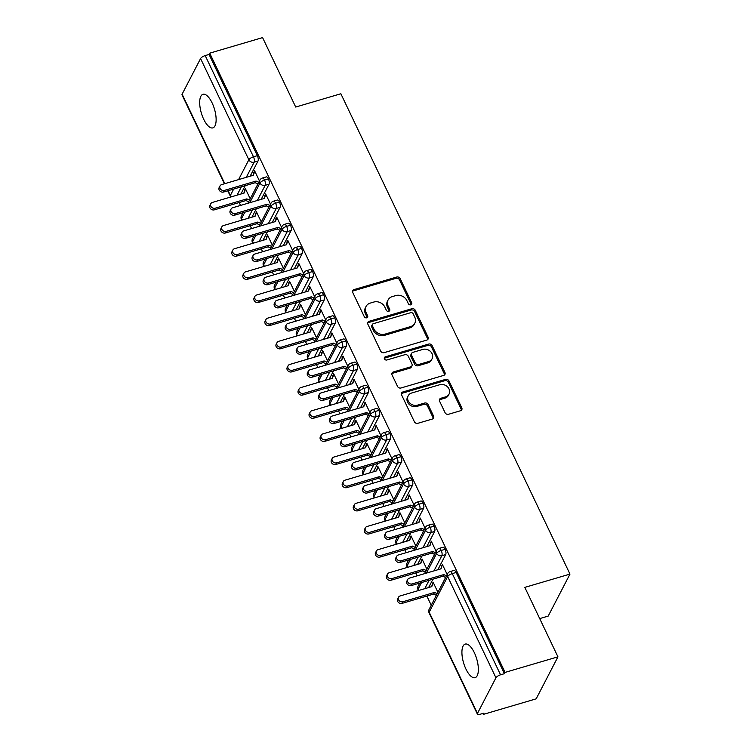 <?xml version="1.0" encoding="UTF-8"?>
<svg xmlns="http://www.w3.org/2000/svg" width="752" height="752" viewBox="0 0 752 752"><rect width="100%" height="100%" fill="white"/><g stroke="black" fill="none" stroke-linecap="round" stroke-linejoin="round"><path stroke-width="1.13" d="M410.78 304.833A1.88 1.598 27.4 0 0 411.682 302.746L400.167 278.607A2.688 2.284 27.4 0 0 396.708 277.037L354.051 289.595A2.688 2.284 27.4 0 0 352.773 292.566L364.288 316.705A1.88 1.598 27.4 0 0 367.606 315.727L366.111 312.606A8.592 7.323 27.4 0 1 366.064 306.421A8.592 7.323 27.4 0 1 370.228 303.103L373.782 302.05A8.592 7.323 27.4 0 1 384.836 307.089L386.321 310.219A1.88 1.598 27.4 0 0 389.639 309.241L388.154 306.111A8.592 7.323 27.4 0 1 388.107 299.926A8.592 7.323 27.4 0 1 392.262 296.608L395.825 295.564A8.592 7.323 27.4 0 1 406.87 300.603L408.364 303.723A1.88 1.598 27.4 0 0 410.78 304.833M411.184 304.645A1.88 1.598 27.4 0 0 411.024 304.024L399.509 279.876A2.688 2.284 27.4 0 0 396.05 278.306L353.393 290.864A2.688 2.284 27.4 0 0 352.547 291.325M367.108 317.626A1.88 1.598 27.4 0 0 366.938 317.006L365.453 313.875L366.111 312.606M389.141 311.14A1.88 1.598 27.4 0 0 388.981 310.51L387.487 307.389L388.154 306.111M465.92 669.026A17.512 6.862 73.6 0 1 465.197 644.088A17.512 6.862 73.6 0 1 474.362 652.736A17.512 6.862 73.6 0 1 475.085 677.674A17.512 6.862 73.6 0 1 465.92 669.026M203.689 119.239A17.512 6.862 73.6 0 1 202.965 94.301A17.512 6.862 73.6 0 1 212.13 102.949A17.512 6.862 73.6 0 1 212.854 127.887A17.512 6.862 73.6 0 1 203.689 119.239M445.071 412.707A2.688 2.284 27.4 0 0 448.521 414.277L460.497 410.752A2.688 2.284 27.4 0 0 461.775 407.781L448.991 380.973A2.688 2.284 27.4 0 0 445.541 379.393L402.875 391.961A2.688 2.284 27.4 0 0 401.596 394.932L414.38 421.74A2.688 2.284 27.4 0 0 417.839 423.31L432.287 419.061A2.688 2.284 27.4 0 0 433.575 416.091L428.104 404.614A2.688 2.284 27.4 0 0 424.654 403.034L417.482 405.149A7.182 6.119 27.4 0 1 409.69 402.978A7.182 6.119 27.4 0 1 408.204 395.768A7.182 6.119 27.4 0 1 411.682 392.995L439.77 384.723A7.182 6.119 27.4 0 1 447.562 386.895A7.182 6.119 27.4 0 1 449.047 394.104A7.182 6.119 27.4 0 1 445.569 396.877L440.888 398.259A2.688 2.284 27.4 0 0 439.6 401.23L445.071 412.707M209.714 53.166L505.071 672.401L557.946 656.834L524.821 587.387L569.978 574.096L340.863 93.756L295.715 107.047L262.589 37.6L209.714 53.166L209.056 54.445L205.193 55.582L253.471 156.801L257.334 155.664L209.056 54.445M426.788 340.083A2.688 2.284 27.4 0 0 428.076 337.112L415.283 310.303A2.688 2.284 27.4 0 0 411.833 308.734L369.176 321.292A2.688 2.284 27.4 0 0 367.888 324.262L380.672 351.071A2.688 2.284 27.4 0 0 384.131 352.65L426.788 340.083M432.137 345.638L444.93 372.447A2.688 2.284 27.4 0 1 443.642 375.417L400.985 387.985A2.688 2.284 27.4 0 1 397.526 386.406L392.055 374.928A2.688 2.284 27.4 0 1 393.343 371.958L410.639 366.863A2.688 2.284 27.4 0 0 411.927 363.893L408.298 356.288A2.688 2.284 27.4 0 0 404.839 354.709L386.829 360.011A1.88 1.598 27.4 0 1 385.315 356.833L428.687 344.059A2.688 2.284 27.4 0 1 432.137 345.638L431.479 346.907L444.263 373.725L444.93 372.447M539.71 618.595L548.199 616.085L569.978 574.096M224.425 183.779L182.022 94.884A4.108 1.429 -25.5 0 1 182.106 94.188L200.577 58.553A4.108 1.429 -25.5 0 1 205.193 55.582M505.071 672.401L504.413 673.679L500.55 674.817A4.108 1.429 154.5 0 0 495.944 677.787L477.464 713.422A4.108 1.429 154.5 0 0 477.388 714.118A4.108 1.429 154.5 0 0 480.096 714.268L483.959 713.131L483.301 714.4L482.85 713.451M557.946 656.834L536.176 698.834L483.301 714.4M431.244 605.247L426.863 596.073M417.2 575.825L415.828 572.93M406.165 552.673L404.783 549.778M395.12 529.521L393.738 526.626M384.084 506.378L382.702 503.483M373.039 483.226L371.657 480.331M361.994 460.074L360.612 457.178M350.958 436.931L349.577 434.036M339.913 413.779L338.532 410.883M328.868 390.626L327.496 387.731M317.833 367.484L316.451 364.588M306.788 344.331L305.406 341.436M295.752 321.179L294.37 318.284M284.707 298.036L283.325 295.141M273.662 274.884L272.28 271.989M262.627 251.732L261.245 248.837M251.582 228.589L250.2 225.694M240.537 205.437L239.155 202.542M250.228 198.801L245.378 188.62L244.522 190.275L245.331 190.03M254.571 172.217L253.753 172.452L254.608 170.798L259.468 180.988M253.753 172.452L253.142 175.329M244.522 190.275L243.911 193.142M504.413 673.679L456.135 572.46L452.272 573.597L500.55 674.817M495.944 677.787L447.666 576.568A4.108 1.429 154.5 0 1 452.272 573.597A4.108 1.607 73.6 0 0 450.128 571.567L453.992 570.43A4.108 1.607 73.6 0 1 456.135 572.46M257.334 155.664A4.108 1.607 73.6 0 1 258.002 161.041L250.134 176.212M245.237 185.65L240.903 194.025M445.099 549.308L441.236 550.445A4.108 1.607 73.6 0 0 439.083 548.415L442.947 547.277A4.108 1.607 73.6 0 1 445.099 549.308A4.108 1.607 73.6 0 1 445.71 554.572L437.843 569.743M432.945 579.19L428.602 587.556M437.937 592.332L433.077 582.151L431.61 586.673M447.177 574.519L442.317 564.338L440.851 568.86M434.054 526.165L430.191 527.302A4.108 1.607 73.6 0 0 428.038 525.272L431.902 524.135A4.108 1.607 73.6 0 1 434.054 526.165A4.108 1.607 73.6 0 1 434.665 531.429L426.798 546.591M421.9 556.038L417.567 564.414M426.892 569.179L422.041 558.999L420.575 563.53M436.132 551.366L431.272 541.186L429.806 545.708M423.009 503.013L419.146 504.15A4.108 1.607 73.6 0 0 417.003 502.12L420.866 500.982A4.108 1.607 73.6 0 1 423.009 503.013A4.108 1.607 73.6 0 1 423.62 508.277L415.762 523.448M410.865 532.886L406.522 541.261M415.856 546.037L410.996 535.856L409.53 540.378M425.087 528.214L420.236 518.034L418.77 522.565M411.974 479.861L408.11 480.998A4.108 1.607 73.6 0 0 405.958 478.977L409.821 477.84A4.108 1.607 73.6 0 1 411.974 479.861A4.108 1.607 73.6 0 1 412.585 485.125L404.717 500.296M399.82 509.743L395.477 518.109M404.811 522.884L399.961 512.704L398.485 517.226M414.051 505.071L409.191 494.891L407.725 499.413M400.929 456.718L397.065 457.855A4.108 1.607 73.6 0 0 394.913 455.825L398.776 454.687A4.108 1.607 73.6 0 1 400.929 456.718A4.108 1.607 73.6 0 1 401.54 461.982L393.672 477.144M388.784 486.591L384.441 494.966M393.775 499.732L388.916 489.552L387.449 494.083M403.006 481.919L398.156 471.739L396.68 476.26M389.884 433.566L386.02 434.703A4.108 1.607 73.6 0 0 383.877 432.673L387.741 431.535A4.108 1.607 73.6 0 1 389.884 433.566A4.108 1.607 73.6 0 1 390.495 438.83L382.636 454.001M377.739 463.439L373.396 471.814M382.73 476.589L377.871 466.409L376.404 470.931M391.971 458.767L387.111 448.587L385.644 453.118M378.848 410.413L374.985 411.551A4.108 1.607 73.6 0 0 372.832 409.53L376.696 408.392A4.108 1.607 73.6 0 1 378.848 410.413A4.108 1.607 73.6 0 1 379.459 415.677L371.591 430.849M366.694 440.296L362.361 448.662M371.685 453.437L366.835 443.257L365.359 447.778M380.926 435.624L376.066 425.444L374.599 429.965M367.803 387.271L363.94 388.408A4.108 1.607 73.6 0 0 361.797 386.378L365.66 385.24A4.108 1.607 73.6 0 1 367.803 387.271A4.108 1.607 73.6 0 1 368.414 392.535L360.556 407.697M355.658 417.144L351.316 425.519M360.65 430.285L355.79 420.105L354.324 424.636M369.881 412.472L365.03 402.292L363.554 406.813M356.758 364.118L352.904 365.256A4.108 1.607 73.6 0 0 350.752 363.225L354.615 362.088A4.108 1.607 73.6 0 1 356.758 364.118A4.108 1.607 73.6 0 1 357.379 369.382L349.511 384.554M344.613 393.992L340.271 402.367M349.605 407.142L344.745 396.962L343.279 401.483M358.845 389.32L353.985 379.14L352.519 383.67M345.723 340.966L341.859 342.104A4.108 1.607 73.6 0 0 339.707 340.083L343.57 338.945A4.108 1.607 73.6 0 1 345.723 340.966A4.108 1.607 73.6 0 1 346.334 346.23L338.466 361.402M333.568 370.849L329.235 379.215M338.56 383.99L333.709 373.81L332.243 378.331M347.8 366.177L342.94 355.997L341.474 360.518M334.678 317.823L330.814 318.961A4.108 1.607 73.6 0 0 328.671 316.93L332.534 315.793A4.108 1.607 73.6 0 1 334.678 317.823A4.108 1.607 73.6 0 1 335.289 323.087L327.43 338.25M322.533 347.697L318.19 356.072M327.524 360.838L322.664 350.658L321.198 355.188M336.755 343.025L331.905 332.845L330.438 337.366M323.642 294.671L319.779 295.809A4.108 1.607 73.6 0 0 317.626 293.778L321.489 292.641A4.108 1.607 73.6 0 1 323.642 294.671A4.108 1.607 73.6 0 1 324.253 299.935L316.385 315.107M311.488 324.544L307.145 332.92M316.479 337.695L311.629 327.515L310.153 332.036M325.719 319.882L320.86 309.692L319.393 314.223M312.597 271.519L308.734 272.656A4.108 1.607 73.6 0 0 306.581 270.635L310.444 269.498A4.108 1.607 73.6 0 1 312.597 271.519A4.108 1.607 73.6 0 1 313.208 276.783L305.34 291.955M300.452 301.402L296.109 309.768M305.444 314.543L300.584 304.363L299.117 308.884M314.674 296.73L309.815 286.55L308.348 291.071M301.552 248.376L297.689 249.514A4.108 1.607 73.6 0 0 295.545 247.483L299.409 246.346A4.108 1.607 73.6 0 1 301.552 248.376A4.108 1.607 73.6 0 1 302.163 253.64L294.305 268.802M289.407 278.249L285.064 286.625M294.399 291.4L289.539 281.21L288.072 285.741M303.639 273.578L298.779 263.397L297.313 267.919M290.516 225.224L286.653 226.361A4.108 1.607 73.6 0 0 284.5 224.331L288.364 223.194A4.108 1.607 73.6 0 1 290.516 225.224A4.108 1.607 73.6 0 1 291.127 230.488L283.26 245.66M278.362 255.097L274.029 263.473M283.354 268.248L278.503 258.068L277.027 262.589M292.594 250.435L287.734 240.245L286.268 244.776M279.471 202.072L275.608 203.209A4.108 1.607 73.6 0 0 273.465 201.188L277.319 200.051A4.108 1.607 73.6 0 1 279.471 202.072A4.108 1.607 73.6 0 1 280.082 207.336L272.224 222.507M267.327 231.954L262.984 240.32M272.318 245.096L267.458 234.915L265.992 239.437M281.549 227.283L276.698 217.102L275.223 221.624M268.426 178.929L264.563 180.066A4.108 1.607 73.6 0 0 262.42 178.036L266.283 176.899A4.108 1.607 73.6 0 1 268.426 178.929A4.108 1.607 73.6 0 1 269.047 184.193L261.179 199.355M256.282 208.802L251.939 217.178M261.273 221.953L256.413 211.763L254.947 216.294M270.513 204.13L265.653 193.95L264.187 198.472M244.851 212.167L241.486 218.672A4.108 1.429 154.5 0 0 241.401 219.368A4.108 1.429 154.5 0 0 241.411 219.387L241.909 220.129M269.047 184.193L265.183 185.33A4.108 1.607 73.6 0 0 264.563 180.066A4.108 1.429 154.5 0 0 259.957 183.037L249.749 202.72M255.558 213.418L256.376 213.183M264.798 195.605L265.616 195.36M266.603 236.57L267.421 236.325M275.834 218.757L276.651 218.512M277.638 259.722L278.456 259.478M286.879 241.9L287.696 241.665M288.683 282.865L289.501 282.63M297.924 265.052L298.732 264.807M299.728 306.017L300.537 305.773M308.959 288.204L309.777 287.96M310.764 329.169L311.582 328.925M320.004 311.347L320.822 311.112M321.809 352.312L322.627 352.077M331.049 334.499L331.858 334.255M332.854 375.464L333.662 375.22M342.085 357.651L342.903 357.407M343.89 398.616L344.707 398.372M353.13 380.794L353.948 380.559M354.935 421.759L355.752 421.524M364.165 403.946L364.983 403.702M365.97 444.911L366.788 444.667M375.21 427.098L376.028 426.854M377.015 468.064L377.833 467.819M386.255 450.241L387.064 450.006M388.06 491.206L388.869 490.971M397.291 473.393L398.109 473.149M399.096 514.359L399.914 514.114M408.336 496.546L409.154 496.301M410.141 537.511L410.959 537.266M419.381 519.688L420.189 519.453M421.186 560.654L421.994 560.419M430.417 542.841L431.234 542.596M432.221 583.806L433.039 583.561M441.462 565.993L442.279 565.748M255.896 235.32L252.522 241.815A4.108 1.429 154.5 0 0 252.446 242.52A4.108 1.429 154.5 0 0 252.446 242.539A4.108 4.108 0 0 1 252.503 238.863A4.108 3.497 27.4 0 0 252.522 241.815A4.108 3.497 27.4 0 0 253.546 243.103M280.082 207.336L276.219 208.473A4.108 1.607 73.6 0 0 275.608 203.209A4.108 1.429 154.5 0 0 271.002 206.189L260.794 225.873M266.941 258.462L263.567 264.967A4.108 1.429 154.5 0 0 263.482 265.672A4.108 1.429 154.5 0 0 263.491 265.682A4.108 4.108 0 0 1 263.548 262.016A4.108 3.497 27.4 0 0 263.567 264.967A4.108 3.497 27.4 0 0 264.582 266.255M291.127 230.488L287.264 231.625A4.108 1.607 73.6 0 0 286.653 226.361A4.108 1.429 154.5 0 0 282.038 229.332L271.829 249.025M277.977 281.615L274.612 288.119A4.108 1.429 154.5 0 0 274.527 288.815A4.108 1.429 154.5 0 0 274.536 288.834A4.108 4.108 0 0 1 274.583 285.158A4.108 3.497 27.4 0 0 274.612 288.119A4.108 3.497 27.4 0 0 275.627 289.398M302.163 253.64L298.3 254.778A4.108 1.607 73.6 0 0 297.689 249.514A4.108 1.429 154.5 0 0 293.083 252.484L282.874 272.168M289.022 304.767L285.647 311.262A4.108 1.429 154.5 0 0 285.572 311.967A4.108 1.429 154.5 0 0 285.572 311.986A4.108 4.108 0 0 1 285.628 308.311A4.108 3.497 27.4 0 0 285.647 311.262A4.108 3.497 27.4 0 0 286.672 312.55M313.208 276.783L309.345 277.92A4.108 1.607 73.6 0 0 308.734 272.656A4.108 1.429 154.5 0 0 304.118 275.636L293.919 295.32M300.067 327.91L296.692 334.414A4.108 1.429 154.5 0 0 296.608 335.119A4.108 1.429 154.5 0 0 296.617 335.129A4.108 4.108 0 0 1 296.673 331.463A4.108 3.497 27.4 0 0 296.692 334.414A4.108 3.497 27.4 0 0 297.707 335.702M324.253 299.935L320.39 301.073A4.108 1.607 73.6 0 0 319.779 295.809A4.108 1.429 154.5 0 0 315.163 298.779L304.955 318.472M311.102 351.062L307.737 357.567A4.108 1.429 154.5 0 0 307.653 358.262A4.108 1.429 154.5 0 0 307.662 358.281A4.108 4.108 0 0 1 307.709 354.606A4.108 3.497 27.4 0 0 307.737 357.567A4.108 3.497 27.4 0 0 308.752 358.845M335.289 323.087L331.425 324.225A4.108 1.607 73.6 0 0 330.814 318.961A4.108 1.429 154.5 0 0 326.208 321.931L316 341.615M322.147 374.214L318.773 380.709A4.108 1.429 154.5 0 0 318.688 381.414A4.108 1.429 154.5 0 0 318.698 381.433L319.196 382.176M346.334 346.23L342.47 347.368A4.108 1.607 73.6 0 0 341.859 342.104A4.108 1.429 154.5 0 0 337.244 345.083L327.045 364.767M333.183 397.357L329.818 403.862A4.108 1.429 154.5 0 0 329.733 404.567A4.108 1.429 154.5 0 0 329.743 404.576A4.108 4.108 0 0 1 329.799 400.91A4.108 3.497 27.4 0 0 329.818 403.862A4.108 3.497 27.4 0 0 330.833 405.149M357.379 369.382L353.515 370.52A4.108 1.607 73.6 0 0 352.904 365.256A4.108 1.429 154.5 0 0 348.289 368.226L338.08 387.919M344.228 420.509L340.853 427.014A4.108 1.429 154.5 0 0 340.778 427.709A4.108 1.429 154.5 0 0 340.788 427.728L341.286 428.471M368.414 392.535L364.551 393.672A4.108 1.607 73.6 0 0 363.94 388.408A4.108 1.429 154.5 0 0 359.334 391.378L349.125 411.062M355.273 443.661L351.898 450.157A4.108 1.429 154.5 0 0 351.814 450.862A4.108 1.429 154.5 0 0 351.823 450.88L352.321 451.623M379.459 415.677L375.596 416.815A4.108 1.607 73.6 0 0 374.985 411.551A4.108 1.429 154.5 0 0 370.369 414.531L360.161 434.214M366.309 466.804L362.943 473.309A4.108 1.429 154.5 0 0 362.859 474.014A4.108 1.429 154.5 0 0 362.868 474.023L363.366 474.766M390.495 438.83L386.641 439.967A4.108 1.607 73.6 0 0 386.02 434.703A4.108 1.429 154.5 0 0 381.414 437.673L371.206 457.366M377.354 489.956L373.979 496.461A4.108 1.429 154.5 0 0 373.904 497.157A4.108 1.429 154.5 0 0 373.904 497.175A4.108 4.108 0 0 1 373.96 493.5A4.108 3.497 27.4 0 0 373.979 496.461A4.108 3.497 27.4 0 0 375.004 497.739M401.54 461.982L397.676 463.119A4.108 1.607 73.6 0 0 397.065 457.855A4.108 1.429 154.5 0 0 392.45 460.826L382.251 480.509M388.399 513.108L385.024 519.604A4.108 1.429 154.5 0 0 384.939 520.309A4.108 1.429 154.5 0 0 384.949 520.328L385.447 521.07M412.585 485.125L408.721 486.262A4.108 1.607 73.6 0 0 408.11 480.998A4.108 1.429 154.5 0 0 403.495 483.978L393.287 503.661M399.434 536.251L396.069 542.756A4.108 1.429 154.5 0 0 395.984 543.461A4.108 1.429 154.5 0 0 395.994 543.47A4.108 4.108 0 0 1 396.041 539.804A4.108 3.497 27.4 0 0 396.069 542.756A4.108 3.497 27.4 0 0 397.084 544.044M423.62 508.277L419.757 509.414A4.108 1.607 73.6 0 0 419.146 504.15A4.108 1.429 154.5 0 0 414.54 507.121L404.332 526.814M410.479 559.403L407.105 565.908A4.108 1.429 154.5 0 0 407.02 566.604A4.108 1.429 154.5 0 0 407.029 566.623L407.528 567.365M434.665 531.429L430.802 532.566A4.108 1.607 73.6 0 0 430.191 527.302A4.108 1.429 154.5 0 0 425.576 530.273L415.377 549.956M421.515 582.556L418.15 589.051A4.108 1.429 154.5 0 0 418.065 589.756A4.108 1.429 154.5 0 0 418.074 589.775A4.108 4.108 0 0 1 418.131 586.099A4.108 3.497 27.4 0 0 418.15 589.051A4.108 3.497 27.4 0 0 419.165 590.339M445.71 554.572L441.847 555.709A4.108 1.607 73.6 0 0 441.236 550.445A4.108 1.429 154.5 0 0 436.621 553.425L426.412 573.109M388.107 299.926L387.449 301.195A8.592 7.323 27.4 0 0 387.487 307.389M366.064 306.421L365.406 307.69A8.592 7.323 27.4 0 0 365.453 313.875M427.634 339.622A2.688 2.284 27.4 0 0 427.418 338.391L414.625 311.572A2.688 2.284 27.4 0 0 411.175 310.003L368.518 322.561A2.688 2.284 27.4 0 0 367.662 323.022M413.158 313.781A1.88 1.598 27.4 0 0 410.742 312.682L373.293 323.708A1.88 1.598 27.4 0 0 372.4 325.785L373.97 329.075A8.592 7.323 27.4 0 0 385.024 334.114L410.611 326.584A8.592 7.323 27.4 0 0 414.775 323.266A8.592 7.323 27.4 0 0 414.728 317.071L413.158 313.781M372.39 324.432L371.723 325.701A1.88 1.598 27.4 0 0 371.742 327.054L372.4 325.785M414.775 323.266L414.117 324.535A8.592 7.323 27.4 0 1 409.953 327.853L384.357 335.392A8.592 7.323 27.4 0 1 373.312 330.354L371.742 327.054M444.488 374.957A2.688 2.284 27.4 0 0 444.263 373.725M411.946 365.829L411.278 367.108A2.688 2.284 27.4 0 1 409.981 368.142L392.685 373.236A2.688 2.284 27.4 0 0 391.83 373.697M431.479 346.907A2.688 2.284 27.4 0 0 428.02 345.337L384.657 358.102A1.88 1.598 27.4 0 0 384.253 358.29M428.593 361.58A7.182 6.119 27.4 0 0 432.071 358.807A7.182 6.119 27.4 0 0 430.595 351.598A7.182 6.119 27.4 0 0 422.793 349.426L412.904 352.34A2.688 2.284 27.4 0 0 411.617 355.311L415.245 362.925A2.688 2.284 27.4 0 0 418.695 364.494L428.593 361.58L427.935 362.849A7.182 6.119 27.4 0 0 431.413 360.086L432.071 358.807M411.598 353.374L410.94 354.643A2.688 2.284 27.4 0 0 410.959 356.58L411.617 355.311M427.935 362.849L418.037 365.763A2.688 2.284 27.4 0 1 414.587 364.194L410.959 356.58M449.047 394.104L448.38 395.383A7.182 6.119 27.4 0 1 444.902 398.156L440.221 399.528A2.688 2.284 27.4 0 0 439.375 399.989M408.204 395.768L407.546 397.037A7.182 6.119 27.4 0 0 409.022 404.247A7.182 6.119 27.4 0 0 416.824 406.418L417.482 405.149M433.143 418.591A2.688 2.284 27.4 0 0 432.917 417.36L427.446 405.883A2.688 2.284 27.4 0 0 423.987 404.313L416.824 406.418M461.343 410.291A2.688 2.284 27.4 0 0 461.117 409.06L448.333 382.242A2.688 2.284 27.4 0 0 444.874 380.672L402.217 393.23A2.688 2.284 27.4 0 0 401.371 393.691M215.204 208.191L214.339 209.846A3.422 2.914 -152.6 0 1 210.635 208.812A3.422 2.914 -152.6 0 1 209.93 205.381L210.786 203.726A3.422 2.914 27.4 0 0 211.491 207.157A3.422 2.914 27.4 0 0 215.204 208.191L246.825 198.885L249.551 200.117M244.851 190.97L244.071 193.095L212.44 202.41A3.422 2.914 27.4 0 0 210.786 203.726M214.339 209.846L245.97 200.54L248.686 201.771M245.97 200.54L246.825 198.885M254.082 173.148L253.302 175.282L221.68 184.588A3.422 2.914 27.4 0 0 220.026 185.913A3.422 2.914 27.4 0 0 220.721 189.344A3.422 2.914 27.4 0 0 224.434 190.378L223.579 192.033A3.422 2.914 -152.6 0 1 219.866 190.999A3.422 2.914 -152.6 0 1 219.161 187.568L220.026 185.913M257.927 183.958L255.21 182.717L223.579 192.033M258.782 182.304L256.065 181.063L224.434 190.378M256.065 181.063L255.21 182.717M226.239 231.343L225.384 232.998A3.422 2.914 -152.6 0 1 221.671 231.964A3.422 2.914 -152.6 0 1 220.966 228.533L221.831 226.878A3.422 2.914 27.4 0 0 222.536 230.309A3.422 2.914 27.4 0 0 226.239 231.343L257.87 222.028L260.587 223.269M255.887 214.113L255.107 216.247L223.485 225.553A3.422 2.914 27.4 0 0 221.831 226.878M225.384 232.998L257.015 223.682L259.731 224.923M257.015 223.682L257.87 222.028M237.284 254.496L236.429 256.15A3.422 2.914 -152.6 0 1 232.716 255.107A3.422 2.914 -152.6 0 1 232.011 251.676L232.866 250.021A3.422 2.914 27.4 0 0 233.571 253.462A3.422 2.914 27.4 0 0 237.284 254.496L268.915 245.18L271.632 246.421M266.932 237.265L266.152 239.39L234.521 248.705A3.422 2.914 27.4 0 0 232.866 250.021M236.429 256.15L268.05 246.835L270.776 248.075M268.05 246.835L268.915 245.18M248.329 277.638L247.464 279.293A3.422 2.914 -152.6 0 1 243.761 278.259A3.422 2.914 -152.6 0 1 243.056 274.828L243.911 273.173A3.422 2.914 27.4 0 0 244.616 276.604A3.422 2.914 27.4 0 0 248.329 277.638L279.951 268.332L282.667 269.564M277.977 260.418L277.197 262.542L245.566 271.857A3.422 2.914 27.4 0 0 243.911 273.173M247.464 279.293L279.095 269.987L281.812 271.218M279.095 269.987L279.951 268.332M259.365 300.791L258.509 302.445A3.422 2.914 -152.6 0 1 254.796 301.411A3.422 2.914 -152.6 0 1 254.091 297.98L254.947 296.326A3.422 2.914 27.4 0 0 255.652 299.757A3.422 2.914 27.4 0 0 259.365 300.791L290.996 291.475L293.712 292.716M289.012 283.56L288.232 285.694L256.611 295A3.422 2.914 27.4 0 0 254.947 296.326M258.509 302.445L290.14 293.13L292.857 294.37M290.14 293.13L290.996 291.475M265.127 196.3L264.347 198.425L232.716 207.74A3.422 2.914 27.4 0 0 231.061 209.056A3.422 2.914 27.4 0 0 231.766 212.496A3.422 2.914 27.4 0 0 235.479 213.53L234.624 215.185A3.422 2.914 -152.6 0 1 230.911 214.151A3.422 2.914 -152.6 0 1 230.206 210.71L231.061 209.056M268.972 207.11L266.246 205.869L234.624 215.185M269.827 205.456L267.11 204.215L235.479 213.53M267.11 204.215L266.246 205.869M276.172 219.452L275.392 221.577L243.761 230.892A3.422 2.914 27.4 0 0 242.106 232.208A3.422 2.914 27.4 0 0 242.811 235.639A3.422 2.914 27.4 0 0 246.524 236.673L245.66 238.328A3.422 2.914 -152.6 0 1 241.947 237.294A3.422 2.914 -152.6 0 1 241.251 233.863L242.106 232.208M280.007 230.253L277.291 229.022L245.66 238.328M280.863 228.599L278.146 227.367L246.524 236.673M278.146 227.367L277.291 229.022M287.208 242.595L286.427 244.729L254.806 254.035A3.422 2.914 27.4 0 0 253.142 255.36A3.422 2.914 27.4 0 0 253.847 258.791A3.422 2.914 27.4 0 0 257.56 259.825L256.705 261.48A3.422 2.914 -152.6 0 1 252.992 260.446A3.422 2.914 -152.6 0 1 252.287 257.015L253.142 255.36M291.052 253.405L288.336 252.164L256.705 261.48M291.908 251.751L289.191 250.51L257.56 259.825M289.191 250.51L288.336 252.164M298.253 265.747L297.472 267.872L265.841 277.187A3.422 2.914 27.4 0 0 264.187 278.503A3.422 2.914 27.4 0 0 264.892 281.934A3.422 2.914 27.4 0 0 268.605 282.978L267.75 284.632A3.422 2.914 -152.6 0 1 264.037 283.589A3.422 2.914 -152.6 0 1 263.332 280.158L264.187 278.503M302.088 276.557L299.371 275.317L267.75 284.632M302.953 274.903L300.236 273.662L268.605 282.978M300.236 273.662L299.371 275.317M270.41 323.943L269.554 325.597A3.422 2.914 -152.6 0 1 265.841 324.554A3.422 2.914 -152.6 0 1 265.136 321.123L265.992 319.468A3.422 2.914 27.4 0 0 266.697 322.899A3.422 2.914 27.4 0 0 270.41 323.943L302.041 314.627L304.757 315.868M300.057 306.713L299.277 308.837L267.646 318.152A3.422 2.914 27.4 0 0 265.992 319.468M269.554 325.597L301.176 316.282L303.893 317.523M301.176 316.282L302.041 314.627M309.288 288.9L308.508 291.024L276.886 300.339A3.422 2.914 27.4 0 0 275.232 301.655A3.422 2.914 27.4 0 0 275.937 305.086A3.422 2.914 27.4 0 0 279.641 306.12L278.785 307.775A3.422 2.914 -152.6 0 1 275.072 306.741A3.422 2.914 -152.6 0 1 274.367 303.31L275.232 301.655M313.133 299.7L310.416 298.469L278.785 307.775M313.988 298.046L311.272 296.814L279.641 306.12M311.272 296.814L310.416 298.469M281.445 347.086L280.59 348.74A3.422 2.914 -152.6 0 1 276.877 347.706A3.422 2.914 -152.6 0 1 276.172 344.275L277.037 342.621A3.422 2.914 27.4 0 0 277.742 346.052A3.422 2.914 27.4 0 0 281.445 347.086L313.076 337.78L315.793 339.011M311.102 329.855L310.322 331.989L278.691 341.305A3.422 2.914 27.4 0 0 277.037 342.621M280.59 348.74L312.221 339.434L314.938 340.665M312.221 339.434L313.076 337.78M292.49 370.238L291.635 371.892A3.422 2.914 -152.6 0 1 287.922 370.858A3.422 2.914 -152.6 0 1 287.217 367.427L288.072 365.773A3.422 2.914 27.4 0 0 288.777 369.204A3.422 2.914 27.4 0 0 292.49 370.238L324.121 360.922L326.838 362.163M322.138 353.008L321.358 355.141L289.727 364.447A3.422 2.914 27.4 0 0 288.072 365.773M291.635 371.892L323.266 362.577L325.983 363.818M323.266 362.577L324.121 360.922M303.535 393.39L302.671 395.044A3.422 2.914 -152.6 0 1 298.967 394.001A3.422 2.914 -152.6 0 1 298.262 390.57L299.117 388.916A3.422 2.914 27.4 0 0 299.822 392.347A3.422 2.914 27.4 0 0 303.535 393.39L335.157 384.075L337.883 385.315M333.183 376.16L332.403 378.284L300.772 387.6A3.422 2.914 27.4 0 0 299.117 388.916M302.671 395.044L334.302 385.729L337.018 386.97M334.302 385.729L335.157 384.075M320.333 312.042L319.553 314.176L287.922 323.482A3.422 2.914 27.4 0 0 286.268 324.808A3.422 2.914 27.4 0 0 286.973 328.239A3.422 2.914 27.4 0 0 290.686 329.273L289.83 330.927A3.422 2.914 -152.6 0 1 286.117 329.893A3.422 2.914 -152.6 0 1 285.412 326.462L286.268 324.808M324.178 322.852L321.461 321.612L289.83 330.927M325.033 321.198L322.317 319.957L290.686 329.273M322.317 319.957L321.461 321.612M331.378 335.195L330.598 337.319L298.967 346.634A3.422 2.914 27.4 0 0 297.313 347.95A3.422 2.914 27.4 0 0 298.018 351.381A3.422 2.914 27.4 0 0 301.731 352.425L300.866 354.079A3.422 2.914 -152.6 0 1 297.162 353.036A3.422 2.914 -152.6 0 1 296.457 349.605L297.313 347.95M335.213 346.005L332.497 344.764L300.866 354.079M336.078 344.35L333.352 343.109L301.731 352.425M333.352 343.109L332.497 344.764M342.414 358.337L341.634 360.471L310.012 369.787A3.422 2.914 27.4 0 0 308.358 371.103A3.422 2.914 27.4 0 0 309.053 374.534A3.422 2.914 27.4 0 0 312.766 375.568L311.911 377.222A3.422 2.914 -152.6 0 1 308.198 376.188A3.422 2.914 -152.6 0 1 307.493 372.757L308.358 371.103M346.258 369.147L343.542 367.916L311.911 377.222M347.114 367.493L344.397 366.262L312.766 375.568M344.397 366.262L343.542 367.916M314.571 416.533L313.716 418.187A3.422 2.914 -152.6 0 1 310.003 417.153A3.422 2.914 -152.6 0 1 309.298 413.722L310.162 412.068A3.422 2.914 27.4 0 0 310.867 415.499A3.422 2.914 27.4 0 0 314.571 416.533L346.202 407.227L348.919 408.458M344.219 399.303L343.438 401.436L311.817 410.752A3.422 2.914 27.4 0 0 310.162 412.068M313.716 418.187L345.347 408.881L348.063 410.113M345.347 408.881L346.202 407.227M353.459 381.49L352.679 383.623L321.048 392.929A3.422 2.914 27.4 0 0 319.393 394.255A3.422 2.914 27.4 0 0 320.098 397.686A3.422 2.914 27.4 0 0 323.811 398.72L322.956 400.374A3.422 2.914 -152.6 0 1 319.243 399.34A3.422 2.914 -152.6 0 1 318.538 395.909L319.393 394.255M357.303 392.3L354.577 391.059L322.956 400.374M358.159 390.645L355.442 389.404L323.811 398.72M355.442 389.404L354.577 391.059M325.616 439.685L324.761 441.339A3.422 2.914 -152.6 0 1 321.048 440.305A3.422 2.914 -152.6 0 1 320.343 436.874L321.198 435.22A3.422 2.914 27.4 0 0 321.903 438.651A3.422 2.914 27.4 0 0 325.616 439.685L357.247 430.37L359.964 431.61M355.264 422.455L354.483 424.589L322.852 433.895A3.422 2.914 27.4 0 0 321.198 435.22M324.761 441.339L356.382 432.024L359.108 433.265M356.382 432.024L357.247 430.37M364.504 404.642L363.724 406.766L332.093 416.082A3.422 2.914 27.4 0 0 330.438 417.398A3.422 2.914 27.4 0 0 331.143 420.829A3.422 2.914 27.4 0 0 334.856 421.872L333.991 423.526A3.422 2.914 -152.6 0 1 330.288 422.483A3.422 2.914 -152.6 0 1 329.583 419.052L330.438 417.398M368.339 415.452L365.622 414.211L333.991 423.526M369.194 413.797L366.478 412.557L334.856 421.872M366.478 412.557L365.622 414.211M336.661 462.837L335.796 464.492A3.422 2.914 -152.6 0 1 332.093 463.448A3.422 2.914 -152.6 0 1 331.388 460.017L332.243 458.363A3.422 2.914 27.4 0 0 332.948 461.794A3.422 2.914 27.4 0 0 336.661 462.837L368.283 453.522L370.999 454.763M366.309 445.607L365.528 447.731L333.897 457.047A3.422 2.914 27.4 0 0 332.243 458.363M335.796 464.492L367.427 455.176L370.144 456.417M367.427 455.176L368.283 453.522M375.539 427.785L374.759 429.918L343.138 439.234A3.422 2.914 27.4 0 0 341.474 440.55A3.422 2.914 27.4 0 0 342.179 443.981A3.422 2.914 27.4 0 0 345.892 445.015L345.036 446.669A3.422 2.914 -152.6 0 1 341.323 445.635A3.422 2.914 -152.6 0 1 340.618 442.204L341.474 440.55M379.384 438.595L376.667 437.354L345.036 446.669M380.239 436.94L377.523 435.709L345.892 445.015M377.523 435.709L376.667 437.354M347.697 485.98L346.841 487.634A3.422 2.914 -152.6 0 1 343.128 486.6A3.422 2.914 -152.6 0 1 342.423 483.169L343.279 481.515A3.422 2.914 27.4 0 0 343.984 484.946A3.422 2.914 27.4 0 0 347.697 485.98L379.328 476.665L382.044 477.905M377.344 468.75L376.564 470.884L344.942 480.199A3.422 2.914 27.4 0 0 343.279 481.515M346.841 487.634L378.472 478.319L381.189 479.56M378.472 478.319L379.328 476.665M386.584 450.937L385.804 453.061L354.173 462.377A3.422 2.914 27.4 0 0 352.519 463.702A3.422 2.914 27.4 0 0 353.224 467.133A3.422 2.914 27.4 0 0 356.937 468.167L356.081 469.821A3.422 2.914 -152.6 0 1 352.368 468.787A3.422 2.914 -152.6 0 1 351.663 465.356L352.519 463.702M390.42 461.747L387.703 460.506L356.081 469.821M391.284 460.092L388.568 458.852L356.937 468.167M388.568 458.852L387.703 460.506M358.742 509.132L357.886 510.787A3.422 2.914 -152.6 0 1 354.173 509.753A3.422 2.914 -152.6 0 1 353.468 506.322L354.324 504.667A3.422 2.914 27.4 0 0 355.029 508.098A3.422 2.914 27.4 0 0 358.742 509.132L390.373 499.817L393.089 501.058M388.389 491.902L387.609 494.026L355.978 503.342A3.422 2.914 27.4 0 0 354.324 504.667M357.886 510.787L389.508 501.471L392.234 502.712M389.508 501.471L390.373 499.817M397.629 474.089L396.849 476.213L365.218 485.529A3.422 2.914 27.4 0 0 363.564 486.845A3.422 2.914 27.4 0 0 364.269 490.276A3.422 2.914 27.4 0 0 367.972 491.319L367.117 492.974A3.422 2.914 -152.6 0 1 363.404 491.93A3.422 2.914 -152.6 0 1 362.699 488.499L363.564 486.845M401.465 484.899L398.748 483.658L367.117 492.974M402.32 483.245L399.603 482.004L367.972 491.319M399.603 482.004L398.748 483.658M369.777 532.284L368.922 533.939A3.422 2.914 -152.6 0 1 365.209 532.895A3.422 2.914 -152.6 0 1 364.504 529.464L365.369 527.81A3.422 2.914 27.4 0 0 366.074 531.241A3.422 2.914 27.4 0 0 369.777 532.284L401.408 522.969L404.125 524.21M399.434 515.054L398.654 517.179L367.023 526.494A3.422 2.914 27.4 0 0 365.369 527.81M368.922 533.939L400.553 524.623L403.269 525.864M400.553 524.623L401.408 522.969M408.665 497.232L407.885 499.366L376.254 508.681A3.422 2.914 27.4 0 0 374.599 509.997A3.422 2.914 27.4 0 0 375.304 513.428A3.422 2.914 27.4 0 0 379.017 514.462L378.162 516.116A3.422 2.914 -152.6 0 1 374.449 515.082A3.422 2.914 -152.6 0 1 373.744 511.651L374.599 509.997M412.51 508.042L409.793 506.801L378.162 516.116M413.365 506.387L410.648 505.147L379.017 514.462M410.648 505.147L409.793 506.801M380.822 555.427L379.967 557.082A3.422 2.914 -152.6 0 1 376.254 556.048A3.422 2.914 -152.6 0 1 375.549 552.617L376.404 550.962A3.422 2.914 27.4 0 0 377.109 554.393A3.422 2.914 27.4 0 0 380.822 555.427L412.453 546.112L415.17 547.353M410.47 538.197L409.69 540.331L378.059 549.646A3.422 2.914 27.4 0 0 376.404 550.962M379.967 557.082L411.598 547.766L414.314 549.007M411.598 547.766L412.453 546.112M419.71 520.384L418.93 522.508L387.299 531.824A3.422 2.914 27.4 0 0 385.644 533.149A3.422 2.914 27.4 0 0 386.349 536.58A3.422 2.914 27.4 0 0 390.062 537.614L389.198 539.269A3.422 2.914 -152.6 0 1 385.494 538.235A3.422 2.914 -152.6 0 1 384.789 534.804L385.644 533.149M423.545 531.194L420.829 529.953L389.198 539.269M424.41 529.54L421.684 528.299L390.062 537.614M421.684 528.299L420.829 529.953M391.867 578.579L391.012 580.234A3.422 2.914 -152.6 0 1 387.299 579.2A3.422 2.914 -152.6 0 1 386.594 575.769L387.449 574.114A3.422 2.914 27.4 0 0 388.154 577.545A3.422 2.914 27.4 0 0 391.867 578.579L423.489 569.264L426.215 570.505M421.515 561.349L420.735 563.474L389.104 572.789A3.422 2.914 27.4 0 0 387.449 574.114M391.012 580.234L422.633 570.918L425.35 572.159M422.633 570.918L423.489 569.264M430.746 543.536L429.965 545.661L398.344 554.976A3.422 2.914 27.4 0 0 396.689 556.292A3.422 2.914 27.4 0 0 397.394 559.723A3.422 2.914 27.4 0 0 401.098 560.766L400.243 562.421A3.422 2.914 -152.6 0 1 396.53 561.377A3.422 2.914 -152.6 0 1 395.825 557.946L396.689 556.292M434.59 554.346L431.874 553.105L400.243 562.421M435.446 552.692L432.729 551.451L401.098 560.766M432.729 551.451L431.874 553.105M402.903 601.732L402.047 603.386A3.422 2.914 -152.6 0 1 398.334 602.343A3.422 2.914 -152.6 0 1 397.629 598.912L398.494 597.257A3.422 2.914 27.4 0 0 399.199 600.688A3.422 2.914 27.4 0 0 402.903 601.732L434.534 592.416L437.25 593.657M432.55 584.501L431.77 586.626L400.149 595.941A3.422 2.914 27.4 0 0 398.494 597.257M402.047 603.386L433.678 594.071L436.395 595.311M433.678 594.071L434.534 592.416M441.791 566.679L441.01 568.813L409.379 578.128A3.422 2.914 27.4 0 0 407.725 579.444A3.422 2.914 27.4 0 0 408.43 582.875A3.422 2.914 27.4 0 0 412.143 583.909L411.288 585.564A3.422 2.914 -152.6 0 1 407.575 584.53A3.422 2.914 -152.6 0 1 406.87 581.099L407.725 579.444M445.635 577.489L442.909 576.248L411.288 585.564M446.491 575.835L443.774 574.594L412.143 583.909M443.774 574.594L442.909 576.248M411.024 304.024L411.682 302.746M366.938 317.006L367.606 315.727M388.981 310.51L389.639 309.241M182.106 94.188L224.792 183.676M228.138 190.688L230.385 195.407L233.675 189.062M238.572 179.615L248.856 159.772L200.577 58.553M258.002 161.041L254.138 162.178A4.108 3.497 27.4 0 1 248.856 159.772A4.108 1.429 -25.5 0 1 253.471 156.801A4.108 1.607 73.6 0 1 254.138 162.178L246.271 177.35M227.771 190.801L230.309 196.103A4.108 1.429 -25.5 0 1 230.385 195.407A4.108 3.497 27.4 0 0 231.466 196.808M429.166 609.252A4.108 4.108 0 0 0 429.11 612.908A4.108 1.429 154.5 0 1 429.185 612.203A4.108 3.497 27.4 0 1 429.166 609.252L447.637 573.616A4.108 3.497 27.4 0 0 447.666 576.568L429.185 612.203L477.464 713.422M241.373 186.787L237.04 195.163M241.401 219.368A4.108 4.108 0 0 1 241.458 215.711A4.108 3.497 27.4 0 0 241.486 218.672A4.108 3.497 27.4 0 0 242.501 219.951M247.916 203.266L259.938 180.085A4.108 3.497 27.4 0 0 259.957 183.037A4.108 3.497 27.4 0 0 265.174 185.33L257.316 200.502M252.418 209.94L248.075 218.315M258.961 226.418L270.974 203.228A4.108 3.497 27.4 0 0 271.002 206.189A4.108 3.497 27.4 0 0 276.219 208.483L268.351 223.645M263.463 233.092L259.12 241.467M269.996 249.561L282.019 226.38A4.108 3.497 27.4 0 0 282.038 229.332A4.108 3.497 27.4 0 0 287.264 231.625L279.396 246.797M274.499 256.244L270.156 264.61M281.041 272.713L293.064 249.532A4.108 3.497 27.4 0 0 293.083 252.484A4.108 3.497 27.4 0 0 298.3 254.778L290.441 269.949M285.544 279.387L281.201 287.762M292.086 295.865L304.099 272.675A4.108 3.497 27.4 0 0 304.118 275.636A4.108 3.497 27.4 0 0 309.345 277.92L301.477 293.092M296.579 302.539L292.246 310.914M303.122 319.008L315.144 295.827A4.108 3.497 27.4 0 0 315.163 298.779A4.108 3.497 27.4 0 0 320.38 301.073L312.522 316.244M307.624 325.682L303.282 334.057M314.167 342.16L326.18 318.98A4.108 3.497 27.4 0 0 326.208 321.931A4.108 3.497 27.4 0 0 331.425 324.225L323.557 339.396M318.669 348.834L314.327 357.209M325.212 365.312L337.225 342.122A4.108 3.497 27.4 0 0 337.244 345.083A4.108 3.497 27.4 0 0 342.47 347.368L334.602 362.539M329.705 371.986L325.372 380.362M353.515 370.52L345.647 385.691M340.75 395.129L336.407 403.504M347.292 411.607L359.306 388.427A4.108 3.497 27.4 0 0 359.334 391.378A4.108 3.497 27.4 0 0 364.551 393.672L356.683 408.844M351.795 418.281L347.452 426.657M358.328 434.75L370.351 411.57A4.108 3.497 27.4 0 0 370.369 414.531A4.108 3.497 27.4 0 0 375.596 416.815L367.728 431.986M362.831 441.433L358.488 449.799M369.373 457.902L381.396 434.722A4.108 3.497 27.4 0 0 381.414 437.673A4.108 3.497 27.4 0 0 386.631 439.967L378.773 455.139M373.876 464.576L369.533 472.952M380.418 481.054L392.431 457.874A4.108 3.497 27.4 0 0 392.45 460.826A4.108 3.497 27.4 0 0 397.676 463.119L389.809 478.281M384.911 487.728L380.578 496.104M391.454 504.197L403.476 481.017A4.108 3.497 27.4 0 0 403.495 483.978A4.108 3.497 27.4 0 0 408.712 486.262L400.854 501.434M395.956 510.881L391.613 519.247M402.499 527.349L414.512 504.169A4.108 3.497 27.4 0 0 414.54 507.121A4.108 3.497 27.4 0 0 419.757 509.414L411.899 524.586M407.001 534.023L402.658 542.399M413.544 550.502L425.557 527.321A4.108 3.497 27.4 0 0 425.576 530.273A4.108 3.497 27.4 0 0 430.802 532.566L422.934 547.729M418.037 557.176L413.703 565.551M424.579 573.644L436.602 550.464A4.108 3.497 27.4 0 0 436.621 553.425A4.108 3.497 27.4 0 0 441.838 555.709L433.979 570.881M429.082 580.328L424.739 588.694M318.688 381.414A4.108 4.108 0 0 1 318.754 377.758A4.108 3.497 27.4 0 0 318.773 380.709A4.108 3.497 27.4 0 0 319.797 381.997M336.247 388.455L348.27 365.275A4.108 3.497 27.4 0 0 348.289 368.226A4.108 3.497 27.4 0 0 353.506 370.52M340.778 427.709A4.108 4.108 0 0 1 340.835 424.053A4.108 3.497 27.4 0 0 340.853 427.014A4.108 3.497 27.4 0 0 341.878 428.292M351.814 450.862A4.108 4.108 0 0 1 351.88 447.205A4.108 3.497 27.4 0 0 351.898 450.157A4.108 3.497 27.4 0 0 352.914 451.444M362.859 474.014A4.108 4.108 0 0 1 362.915 470.357A4.108 3.497 27.4 0 0 362.943 473.309A4.108 3.497 27.4 0 0 363.959 474.597M384.939 520.309A4.108 4.108 0 0 1 385.005 516.652A4.108 3.497 27.4 0 0 385.024 519.604A4.108 3.497 27.4 0 0 386.039 520.892M407.02 566.604A4.108 4.108 0 0 1 407.086 562.947A4.108 3.497 27.4 0 0 407.105 565.908A4.108 3.497 27.4 0 0 408.129 567.187M353.393 290.864L354.051 289.595M396.05 278.306L396.708 277.037M399.509 279.876L400.167 278.607M368.518 322.561L369.176 321.292M411.175 310.003L411.833 308.734M414.625 311.572L415.283 310.303M427.418 338.391L428.076 337.112M373.312 330.354L373.97 329.075M384.357 335.392L385.024 334.114M409.953 327.853L410.611 326.584M392.685 373.236L393.343 371.958M409.981 368.142L410.639 366.863M384.657 358.102L385.315 356.833M428.02 345.337L428.687 344.059M414.587 364.194L415.245 362.925M418.037 365.763L418.695 364.494M440.221 399.528L440.888 398.259M444.902 398.156L445.569 396.877M423.987 404.313L424.654 403.034M427.446 405.883L428.104 404.614M432.917 417.36L433.575 416.091M402.217 393.23L402.875 391.961M444.874 380.672L445.541 379.393M448.333 382.242L448.991 380.973M461.117 409.06L461.775 407.781M429.11 612.908L477.388 714.118M241.458 215.711L243.018 212.713M262.42 178.036A4.108 4.108 0 0 0 259.938 180.085M230.309 196.103A4.108 4.108 0 0 0 230.864 196.977M252.503 238.863L254.063 235.855M273.465 201.188A4.108 4.108 0 0 0 270.974 203.228M263.548 262.016L265.108 259.008M284.5 224.331A4.108 4.108 0 0 0 282.019 226.38M252.945 243.281L252.446 242.539M274.583 285.158L276.144 282.15M295.545 247.483A4.108 4.108 0 0 0 293.064 249.532M263.99 266.424L263.491 265.682M285.628 308.311L287.189 305.303M306.581 270.635A4.108 4.108 0 0 0 304.099 272.675M275.035 289.576L274.536 288.834M296.673 331.463L298.224 328.455M317.626 293.778A4.108 4.108 0 0 0 315.144 295.827M286.07 312.729L285.572 311.986M307.709 354.606L309.269 351.598M328.671 316.93A4.108 4.108 0 0 0 326.18 318.98M297.115 335.871L296.617 335.129M318.754 377.758L320.314 374.75M339.707 340.083A4.108 4.108 0 0 0 337.225 342.122M308.16 359.024L307.662 358.281M329.799 400.91L331.35 397.902M350.752 363.225A4.108 4.108 0 0 0 348.27 365.275M340.835 424.053L342.395 421.045M361.797 386.378A4.108 4.108 0 0 0 359.306 388.427M330.241 405.319L329.743 404.576M351.88 447.205L353.44 444.197M372.832 409.53A4.108 4.108 0 0 0 370.351 411.57M362.915 470.357L364.476 467.349M383.877 432.673A4.108 4.108 0 0 0 381.396 434.722M373.96 493.5L375.521 490.492M394.913 455.825A4.108 4.108 0 0 0 392.431 457.874M385.005 516.652L386.566 513.644M405.958 478.977A4.108 4.108 0 0 0 403.476 481.017M374.402 497.918L373.904 497.175M396.041 539.804L397.601 536.796M417.003 502.12A4.108 4.108 0 0 0 414.512 504.169M407.086 562.947L408.646 559.939M428.038 525.272A4.108 4.108 0 0 0 425.557 527.321M396.492 544.213L395.994 543.47M418.131 586.099L419.682 583.091M439.083 548.415A4.108 4.108 0 0 0 436.602 550.464M450.128 571.567A4.108 4.108 0 0 0 447.637 573.616M418.573 590.517L418.074 589.775"/></g></svg>

